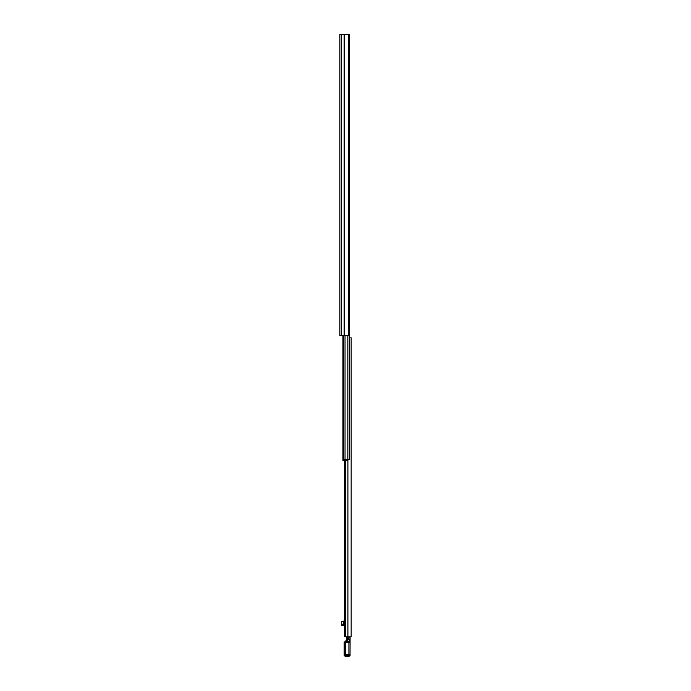 <?xml version="1.0" encoding="UTF-8"?>
<svg xmlns="http://www.w3.org/2000/svg" width="691" height="691" viewBox="0 0 691 691"><rect width="100%" height="100%" fill="white"/><g stroke="black" fill="none" stroke-linecap="round" stroke-linejoin="round"><path stroke-width="1.04" d="M339.842 76.701L339.842 80.458M339.842 69.169L339.842 72.935M339.842 86.185L339.842 89.942M339.842 52.274L339.842 56.04M339.842 281.928L339.842 285.694M339.842 289.46L339.842 293.217M339.842 323.483L339.842 319.337M339.842 76.753L339.842 75.069M339.842 69.221L339.842 67.545M339.842 86.237L339.842 84.552M339.842 52.326L339.842 50.65M339.842 281.98L339.842 280.304M339.842 289.512L339.842 287.827M348.687 34.55L339.842 34.55L339.842 335.696L349.439 335.696L349.439 34.55L348.687 34.55L348.687 335.696M339.842 207.654L339.842 189.87M345.034 335.696L345.034 459.299L347.184 459.299L347.184 460.482L345.034 460.482L345.034 459.299L343.453 459.299L349.439 459.299L349.439 199.051M345.034 460.482L343.453 460.482L343.453 459.299L342.917 459.299L342.917 335.696M343.453 459.299L342.917 459.299L342.917 460.482L342.917 459.299L342.917 460.482L343.453 460.482L343.453 335.696M342.917 446.377L342.917 439.856M347.184 460.482L347.608 459.299L347.608 460.482M351.158 337.787L351.158 636.843L344.533 636.843L344.533 460.482M351.158 341.924L351.158 365.902M351.158 371.292L351.158 377.226M351.158 382.615L351.158 388.549M351.158 393.939L351.158 396.081M351.158 401.471L351.158 403.604M351.158 408.994L351.158 467.246M351.158 470.208L351.158 491.051M351.158 496.44L351.158 502.366M351.158 507.755L351.158 509.898M351.158 515.287L351.158 540.017M351.158 545.406L351.158 547.54M351.158 552.93L351.158 577.659M351.158 583.049L351.158 585.182M351.158 590.572L351.158 592.714M351.158 598.104L351.158 601.395M351.158 601.991L351.158 616.096M351.158 619.179L351.158 630.918M351.158 634.001L351.158 636.843M350.087 337.476L349.439 337.476M345.353 460.482L345.353 636.843M344.533 621.77L343.384 621.77L343.548 623.593L342.252 625.683L344.533 625.683L341.993 625.39L343.289 623.602L343.323 621.434L344.533 621.434M344.878 622.384L344.006 623.308L344.066 625.45L342.563 625.156M344.282 624.923L344.878 625.459M344.334 625.217L344.878 625.614M341.345 622.021L343.151 621.14L341.319 622.202L341.319 624.966L341.829 625.2M341.717 624.811L341.319 624.405L341.613 625.269L341.319 624.534M344.533 622.289L343.28 623.368M341.691 621.745L342.943 621.235M345.275 641.93L344.584 642.017M346.83 639.892L344.619 641.982L346.735 640.108L346.83 640.635L346.83 639.892L345.275 641.775L346.83 641.127L347.4 641.628L346.321 642.509L346.83 641.334L349.508 641.628L346.822 641.464M344.17 654.843L344.17 654.697A1.183 1.183 -0 0 0 345.353 655.871L345.353 654.412L344.17 654.697L344.17 642.57A0.596 0.587 180 0 1 344.757 641.974L346.243 641.775M346.83 636.843L346.83 640.592L347.426 640.868L346.83 640.592L346.83 641.127L347.426 641.498M346.441 641.896A0.596 0.587 180 0 1 346.243 641.93L346.243 642.587L345.353 642.587L345.353 641.93L344.17 642.57L345.353 642.587L345.353 654.412L348.912 654.412L348.912 642.475L349.482 641.714M346.243 642.587L346.796 641.55L345.353 641.93M347.012 636.843L347.012 640.6L347.78 639.045L348.204 639.313L347.849 636.843M349.508 641.628L349.801 639.313L348.204 639.313L347.426 641.395L349.447 641.395M346.398 642.475L348.912 642.475M350.095 636.843L350.043 655.578A0.89 0.57 15.3 0 0 350.052 655.569L350.052 655.569A0.89 0.57 15.3 0 0 350.052 655.552M350.095 654.697L348.912 654.412L348.912 655.871L345.353 655.871L345.353 656.45L344.213 655.578L345.353 656.45L348.912 656.45L348.912 655.871A1.183 1.183 -0 0 0 350.095 654.697M350.095 643.235L349.801 642.12M350.095 644.919L350.095 642.855M350.095 638.026L350.095 637.188M344.438 34.55L344.438 335.696M344.144 34.55L344.144 335.696M341.311 34.55L341.311 335.696M347.841 459.299L347.841 335.696M347.901 459.299L347.901 636.843M343.988 623.645L343.988 625.165M344.533 621.2L343.151 621.2M346.536 640.661L346.536 641.481M343.151 621.149L344.533 621.149M348.264 636.843L348.264 638.786L350.095 639.175M350.095 655.241L348.912 656.45L345.353 656.45M350.095 638.786L349.801 636.843M343.151 621.14L344.533 621.14M350.052 655.569L348.912 656.45"/></g></svg>
